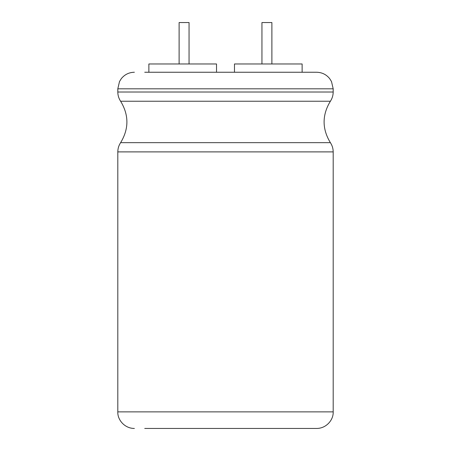 <?xml version="1.0" encoding="UTF-8"?>
<svg xmlns="http://www.w3.org/2000/svg" width="451" height="451" viewBox="0 0 451 451"><rect width="100%" height="100%" fill="white"/><g stroke="black" fill="none" stroke-linecap="round" stroke-linejoin="round"><path stroke-width="0.68" d="M333.188 151.891L117.812 151.891C117.835 148.537 118.771 145.459 120.62 142.663L330.38 142.663C332.229 145.459 333.165 148.537 333.188 151.891L333.188 411.881C333.588 419.808 326.389 428.478 316.619 428.45L144.732 428.45M333.188 88.819L333.188 92.015L117.812 92.015L117.812 88.819L333.188 88.819L331.496 81.53L329.63 78.564C326.259 74.471 321.924 72.369 316.619 72.25L144.732 72.25M216.525 72.25L216.525 63.969L148.875 63.969L148.875 72.25M234.475 72.25L234.475 63.969L302.125 63.969L302.125 72.25M179.109 63.969L179.109 22.55L189.054 22.55L189.054 63.969M261.946 63.969L261.946 22.55L271.891 22.55L271.891 63.969M333.188 411.881L117.812 411.881C117.412 419.808 124.611 428.478 134.381 428.45M330.38 142.663C322.008 128.856 322.008 115.05 330.38 101.244L120.62 101.244C128.992 115.05 128.992 128.856 120.62 142.663M117.812 151.891L117.812 411.881M333.188 92.015C333.165 95.37 332.229 98.448 330.38 101.244M120.62 101.244C118.771 98.448 117.835 95.37 117.812 92.015M117.812 88.819L119.504 81.53L121.37 78.564C124.741 74.471 129.076 72.369 134.381 72.25"/></g></svg>
